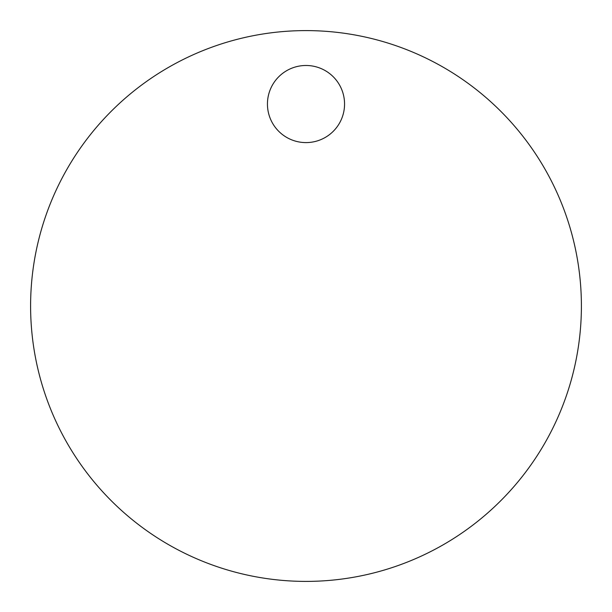 <?xml version="1.0" encoding="UTF-8"?>
<svg xmlns="http://www.w3.org/2000/svg" width="612" height="612" viewBox="0 0 612 612"><rect width="100%" height="100%" fill="white"/><g stroke="black" fill="none" stroke-linecap="round" stroke-linejoin="round"><path stroke-width="0.92" d="M344.556 104.04A38.556 38.556 0 0 1 306 142.596A38.556 38.556 0 0 1 267.444 104.04A38.556 38.556 0 0 1 306 65.484A38.556 38.556 0 0 1 344.556 104.04M30.6 306A275.4 275.4 0 0 1 306 30.6A275.4 275.4 0 0 1 581.4 306A275.4 275.4 0 0 1 306 581.4A275.4 275.4 0 0 1 30.6 306"/></g></svg>
